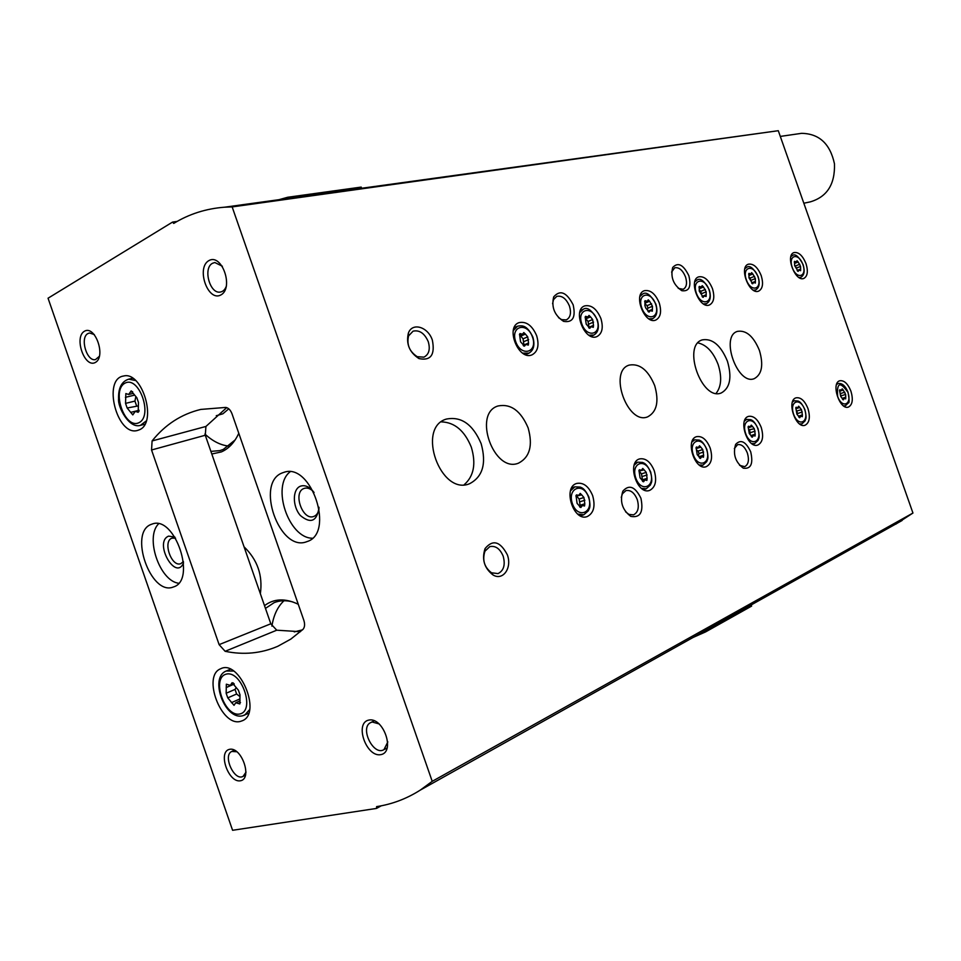<?xml version="1.0" encoding="UTF-8"?>
<svg xmlns="http://www.w3.org/2000/svg" width="961" height="961" viewBox="0 0 961 961"><rect width="100%" height="100%" fill="white"/><g stroke="black" fill="none" stroke-linecap="round" stroke-linejoin="round"><path stroke-width="1.44" d="M260.359 593.706C262.906 575.423 257.464 559.782 244.058 546.821M298.258 604.265C285.177 598.054 273.921 598.523 264.503 605.658M211.792 454L221.33 451.922C228.706 448.727 234.532 442.516 238.796 433.279M361.576 188.152L361.204 187.095L287.711 197.257L279.327 199.588M288.108 198.374L287.711 197.257M751.214 604.913L751.634 606.091L705.71 631.845L692.977 637.503M705.29 630.62L705.71 631.845M283.988 600.733C277.645 606.691 273.621 615.16 271.903 626.164M292.745 601.922C286.006 600.144 279.807 600.385 274.173 602.631L265.464 608.397M204.921 434.048C212.669 441.243 220.694 445.267 228.97 446.108M210.879 451.382L219.865 450.613L223.264 449.436L235.109 439.97M126.864 393.902L125.855 393.566L125.543 403.38L127.14 407.993L132.798 414.888L135.297 411.356L138.168 412.293L138.48 402.443L136.87 397.794L131.189 390.887L128.642 394.478L126.864 393.902M227.781 684.616L226.34 684.196L226.159 693.253L227.769 697.878L234.028 705.338L235.745 702.755L239.83 703.945L240.01 694.851L238.388 690.19L232.106 682.706L230.328 685.373L227.781 684.616M895.844 524.141L912.95 513.042L778.29 130.708L224.562 207.204C206.026 208.621 189.077 214.027 173.725 223.42L172.572 222.075L48.05 298.21L232.586 830.292L376.532 808.417L376.604 806.615C392.052 804.273 406.611 798.771 420.269 790.11L432.222 781.341L232.154 206.915L224.562 207.204M381.253 805.811L376.532 808.417M696.869 635.509L692.064 638.02M912.95 513.042L432.222 781.341M177.136 221.414L172.572 222.075M778.29 130.708L232.154 206.915M232.033 413.867C230.52 409.963 228.406 407.824 225.679 407.428L200.801 409.422C181.401 414.107 165.16 424.606 152.09 440.943L151.55 449.988L219.12 644.639L225.126 651.306C243.601 655.126 261.188 653.444 277.873 646.248L290.835 639.089L302.895 629.455C304.769 627.389 305.081 624.338 303.844 620.325L232.033 413.867M300.421 631.701L276.744 630.2L270.81 623.785L205.282 435.249L205.93 426.456L226.712 407.632M536.682 335.761C539.409 345.347 537.836 351.726 531.926 354.897C518.472 360.843 504.981 326.98 519.084 322.62C526.412 321.19 532.274 325.575 536.682 335.761M850.917 391.151C853.332 399.416 852.527 404.701 848.503 407.032C839.842 410.695 830.64 383.127 839.734 380.772C844.094 380.124 847.818 383.583 850.917 391.151M807.961 408.533C810.459 417.17 809.51 422.732 805.126 425.218C795.696 429.159 786.158 400.413 796.032 397.83C800.753 397.085 804.729 400.653 807.961 408.533M600.913 318.547C603.556 327.689 602.199 333.719 596.853 336.638C584.66 342.044 571.963 309.778 584.756 305.886C591.387 304.649 596.769 308.877 600.913 318.547M659.246 302.919C661.793 311.652 660.639 317.37 655.774 320.061C644.687 325.01 632.686 294.198 644.338 290.702C650.369 289.633 655.342 293.706 659.246 302.919M712.461 288.66C714.924 297.021 713.927 302.451 709.482 304.961C699.368 309.502 687.98 280.023 698.647 276.864C704.149 275.939 708.762 279.867 712.461 288.66M761.208 275.603C763.587 283.627 762.734 288.793 758.661 291.123C749.376 295.315 738.553 267.062 748.343 264.203C753.4 263.398 757.688 267.194 761.208 275.603M761.232 427.441C763.815 436.486 762.71 442.348 757.893 445.015C747.61 449.28 737.712 419.236 748.463 416.389C753.592 415.56 757.845 419.236 761.232 427.441M710.203 448.102C712.882 457.58 711.584 463.767 706.287 466.662C695.007 471.274 684.737 439.814 696.485 436.678C702.083 435.717 706.647 439.525 710.203 448.102M654.261 470.734C657.048 480.716 655.51 487.263 649.66 490.398C637.251 495.432 626.56 462.409 639.473 458.938C645.588 457.844 650.525 461.773 654.261 470.734M806.003 263.602C808.309 271.302 807.588 276.239 803.84 278.426C795.3 282.294 784.969 255.17 794.002 252.575C798.651 251.866 802.651 255.542 806.003 263.602M592.661 495.672C595.544 506.195 593.742 513.162 587.243 516.562C573.513 522.075 562.401 487.323 576.636 483.455C583.375 482.206 588.709 486.278 592.661 495.672M654.669 385.529C659.21 401.41 656.892 411.837 647.702 416.834C627.605 425.411 608.157 371.09 629.179 365.108C639.654 363.222 648.158 370.033 654.669 385.529M759.43 350.453C763.647 364.928 761.965 374.322 754.349 378.61C737.628 385.866 719.885 336.242 737.459 331.377C746.229 329.947 753.544 336.302 759.43 350.453M528.13 427.897C533.031 445.472 529.823 457.22 518.532 463.142C493.942 473.473 472.392 413.446 498.014 405.974C510.771 403.476 520.814 410.779 528.13 427.897M727.417 361.18C732.138 377.445 730.084 388.04 721.255 392.965C701.878 401.326 681.938 345.564 702.263 339.882C712.401 338.176 720.786 345.275 727.417 361.18M481.137 443.634C486.626 463.526 482.734 476.908 469.448 483.779C440.606 495.828 416.209 427.945 446.204 419.116C461.172 416.101 472.824 424.269 481.137 443.634M432.39 340.278C435.177 354.909 430.708 361.012 418.972 358.585C409.458 352.399 405.914 343.93 408.365 333.167C412.245 321.947 428.198 326.86 432.39 340.278M573.164 304.853C575.915 317.382 572.72 322.884 563.59 321.358C554.521 315.376 551.23 307.22 553.692 296.877C560.131 289.513 566.618 292.168 573.164 304.853M688.857 275.735C691.476 286.702 689.133 291.688 681.842 290.702C673.421 284.973 670.37 277.236 672.688 267.494C677.998 261.836 683.391 264.587 688.857 275.735M640.927 498.242C643.726 512.057 640.338 518.099 630.764 516.369C622.26 509.907 619.629 501.498 622.848 491.155C629.083 484.176 635.113 486.53 640.927 498.242M750.709 451.838C753.412 463.815 750.937 469.244 743.285 468.163C735.297 462.049 732.75 454.121 735.645 444.378C740.775 438.985 745.796 441.471 750.709 451.838M507.3 554.725C512.321 567.711 503.083 581.153 493.041 574.978C484.284 568.179 481.617 559.398 485.041 548.611C492.753 539.241 500.176 541.271 507.3 554.725M139.297 429.819C157.652 422.972 142.444 370.838 123.561 376.027C102.25 378.934 116.978 436.51 137.411 430.48L139.297 429.819M240.514 721.375L242.628 720.63C261.993 712.762 239.157 658.922 220.706 668.76C201.894 675.607 221.246 727.093 240.514 721.375M151.466 524.298L152.27 524.009C174.95 515.12 196.921 580.42 173.436 586.955C150.805 596.625 128.137 531.913 151.466 524.298M282.702 472.764L283.891 472.356C311.304 462.049 335.161 533.535 306.991 541.596C279.603 553.176 254.569 482.146 282.702 472.764M229.559 749.328C241.607 746.577 252.755 778.698 240.466 780.776C228.43 783.155 217.522 751.718 229.559 749.328M84.472 331.209C95.235 324.866 106.323 356.795 95.319 362.489C84.556 368.423 73.709 337.155 84.472 331.209M208.873 260.611C221.895 252.959 234.124 288.084 220.838 294.979C207.828 302.126 195.888 267.819 208.873 260.611M368.772 720.077C383.355 716.774 395.668 752.115 380.808 754.649C366.261 757.508 354.249 722.984 368.772 720.077M387.836 741.904L383.98 749.604C373.625 756.391 359.486 727.933 370.55 722.648L372.219 722.023L379.271 723.957M226.448 285.873C225.186 289.501 223.144 291.567 220.321 292.048C209.81 294.27 202.711 267.987 212.561 263.266L214.832 262.521L222.375 266.233M99.488 356.207L95.499 359.594C86.682 361.841 79.655 337.467 88.004 333.527L89.541 332.986L94.334 334.56M246.04 772.079L243.133 776.332C234.4 781.701 222.435 755.502 231.745 751.454L237.019 751.766M312.373 538.232C288.612 538.172 271.158 486.206 290.078 471.827M319.028 507.276C317.058 521.318 310.859 524.093 300.433 515.589C292.288 506.471 292.324 489.029 300.565 486.146C305.238 484.728 309.73 486.855 314.067 492.5M319.016 508.777C318.343 512.814 316.589 515.372 313.779 516.453C302.523 521.042 292.504 492.068 304.084 488.44L304.397 488.332C307.28 487.527 310.199 488.512 313.154 491.311M178.626 583.243C159.598 580.973 144.811 537.187 158.577 523.841M183.575 562.87C175.611 581.837 153.496 542.1 168.607 536.13L174.842 537.031M183.455 561.524L180.812 563.651C171.502 567.531 162.373 541.103 172.007 538.148L175.575 538.172M239.241 696.052L236.622 693.998L227.769 697.878M235.793 688.196L235.025 689.409L236.622 693.998M137.735 406.035L127.14 407.993M135.645 397.446L134.936 401.097L136.522 405.674M503.192 556.191C505.498 564.864 503.768 570.678 498.014 573.609L491.479 572.768C484.32 567.206 482.146 560.023 484.945 551.206L489.822 546.605C495.564 545.5 500.02 548.695 503.192 556.191M734.336 448.535L737.592 444.655C741.544 443.994 744.799 446.793 747.37 453.027C749.364 460.031 748.463 464.571 744.679 466.662L739.586 465.34M621.262 497.438L622.428 493.774L625.911 490.615C630.632 489.762 634.404 492.741 637.251 499.552C639.389 507.3 638.14 512.405 633.515 514.856L628.89 514.387L625.587 511.793M671.595 272.059L674.706 267.807C679.031 267.062 682.634 270.089 685.517 276.888C687.379 283.231 686.598 287.363 683.175 289.285L678.25 288.36M552.599 303.736L553.512 299.616L556.791 296.348C562.005 295.363 566.245 298.619 569.477 306.115C571.483 313.058 570.414 317.647 566.293 319.893L561.608 319.629L558.485 317.61M428.27 341.696C430.42 349.336 428.966 354.489 423.921 357.156L417.254 356.687C409.47 351.618 406.575 344.687 408.569 335.894L413.074 331.161C419.513 329.815 424.582 333.323 428.27 341.696M441.267 421.867C454.613 422.263 464.619 430.708 471.322 447.201C476.248 463.719 473.857 476.236 464.151 484.752M697.95 342.897C706.551 344.843 713.278 352.05 718.131 364.507C722.059 376.964 721.387 386.574 716.101 393.361M581.681 494.867L583.94 497.498L584.817 503.816L584.528 506.003L582.378 505.498L580.852 507.504L577.093 503.396L576.228 497.053L576.504 494.867L578.69 495.383L580.204 493.389L581.681 494.867L576.768 495.984M798.159 261.981L800.561 266.425L800.609 270.69L798.987 270.077L798.183 271.35L794.639 265.62L794.591 261.344L796.237 261.969L797.041 260.707L798.159 261.981L794.735 263.338M644.122 469.845L646.224 472.368L647.113 478.362L646.885 480.416L644.915 479.911L643.558 481.785L640.074 477.845L639.185 471.827L639.413 469.761L641.407 470.277L642.753 468.427L644.122 469.845L639.281 470.962M700.809 447.141L702.755 449.568L703.656 455.25L703.476 457.208L701.662 456.691L700.449 458.445L697.205 454.649L696.305 448.931L696.485 446.985L698.323 447.514L699.524 445.772L700.809 447.141L696.16 448.619M752.475 426.432L754.301 428.774L755.202 434.192L755.07 436.042L753.388 435.525L752.295 437.183L749.268 433.519L748.367 428.077L748.511 426.228L750.205 426.744L751.286 425.122L752.475 426.432L748.235 427.789M752.823 273.969L755.37 278.582L755.358 283.051L753.604 282.426L752.715 283.771L748.955 277.813L748.967 273.344L750.757 273.969L751.634 272.648L752.823 273.969L749.112 275.459M703.5 287.015L706.191 291.832L706.119 296.505L704.209 295.88L703.224 297.297L699.236 291.087L699.32 286.402L701.254 287.039L702.215 285.645L703.5 287.015L699.452 288.648M649.612 301.261L652.471 306.283L652.327 311.196L650.249 310.571L649.168 312.061L645.78 308.085L644.903 305.598L645.071 300.673L647.161 301.31L648.243 299.832L649.612 301.261L645.191 303.063M590.522 316.89L592.661 319.545L593.502 325.383L593.321 327.317L591.051 326.68L589.85 328.266L586.21 324.121L585.369 318.259L585.549 316.325L587.844 316.974L589.033 315.412L590.522 316.89L585.91 318.788L585.573 317.911M799.78 407.476L801.498 409.734L802.399 414.912L802.291 416.678L800.729 416.161L799.756 417.711L796.921 414.191L796.02 408.99L796.116 407.224L797.69 407.752L798.663 406.215L799.78 407.476L795.9 408.737M843.241 390.07L845.632 394.418L845.752 397.193L845.68 398.875L844.226 398.359L843.35 399.836L840.683 396.425L839.782 391.451L839.854 389.77L841.319 390.298L842.196 388.845L843.241 390.07L839.674 391.223M525.415 334.104L527.721 336.879L528.538 343.041L528.322 345.083L525.823 344.434L524.478 346.128L520.55 341.804L519.733 335.617L519.949 333.575L522.484 334.224L523.805 332.566L525.415 334.104L520.754 336.062L520.381 335.113M576.852 496.369L579.111 498.999L583.94 497.498M580.264 506.147L579.111 498.999M520.754 336.062L523.06 338.825L527.721 336.879M523.985 345.191L523.06 338.825M840.19 393.614L844.863 392.244M840.911 396.473L840.443 393.662M796.465 411.008L801.498 409.734M797.426 414.359L796.981 411.176M585.91 318.788L588.048 321.442L592.661 319.545M589.009 327.509L588.048 321.442M645.42 304.205L647.065 305.646L651.606 303.808M647.426 309.526L647.93 308.121L647.065 305.646M699.644 290.342L700.881 291.255L705.362 289.453M701.314 294.366L700.881 291.255M749.22 277.453L750.181 278.065L754.577 276.312M750.709 280.696L750.181 278.065M748.847 429.831L754.301 428.774M750.121 433.928L749.712 430.24M696.749 450.18L698.082 451.045L702.755 449.568M698.527 455.514L698.947 453.52L698.082 451.045M639.377 471.346L641.467 473.869L646.224 472.368M642.621 480.62L641.467 473.869M794.735 265.512L795.48 265.945L799.804 264.239M796.14 268.239L795.48 265.945M302.439 629.875L294.246 631.894M216.261 415.717L222.892 413.795L228.766 408.809M803.84 203.227L810.279 201.87C827.097 196.897 835.157 184.2 834.46 163.766C830.124 143.754 819.144 133.615 801.534 133.339L799.192 133.675M138.864 422.732C153.292 416.185 139.201 375.619 125.11 383.103C111.068 390.082 124.774 429.579 138.864 422.732M239.962 713.951C255.53 710.587 241.379 669.853 226.147 674.166C210.988 678.01 224.754 717.663 239.962 713.951M205.93 426.456L152.09 440.943M276.744 630.2L225.126 651.306M205.282 435.249L151.55 449.988M270.81 623.785L219.12 644.639M243.061 715.609L244.815 714.996L249.572 709.662M233.595 671.042L226.207 671.018C208.909 677.661 225.114 720.882 242.821 715.705L248.623 713.266M135.597 380.508L128.702 379.175C121.579 381.469 118.203 388.076 118.587 398.971C117.578 406.755 129.062 429.05 140.438 425.351L146.3 420.894M233.259 682.899L231.457 683.679M240.502 702.551L238.34 703.512M239.373 699.164L231.421 702.671M235.025 689.409L226.159 693.253M234.256 684.064L226.171 687.559M132.606 391.644L130.264 392.196M138.961 411.5L137.123 411.957M139.105 410.275L130.648 412.389M134.936 401.097L125.543 403.38M133.903 395.283L125.423 397.325M570.522 490.795L574.822 486.843L580.288 487.083C581.513 487.9 584.18 487.431 588.865 497.053C591.267 508.681 588.997 508.249 588.408 510.735L583.783 514.808L577.717 514.075M588.54 497.197C594.114 512.693 577.909 519.529 572.408 503.72C566.858 487.936 583.231 481.593 588.54 497.197M799.516 277.813L800.705 277.357L799.035 277.537M790.903 256.587L792.381 255.518C795.167 253.38 798.735 256.395 803.096 264.563C805.054 271.158 804.249 275.423 800.705 277.357M802.915 264.599C807.36 276.96 796.633 279.999 792.236 267.458C787.804 254.929 798.651 252.19 802.915 264.599M634.212 465.124L637.66 462.181L642.561 462.421C643.654 463.214 646.044 462.529 650.693 472.043C653.036 483.131 650.993 482.47 650.477 484.933L646.26 488.777L641.528 488.392M650.417 472.163C655.726 486.915 641.047 493.101 635.81 478.073C630.524 463.058 645.348 457.316 650.417 472.163M691.908 442.012L694.683 439.814L699.26 440.102C700.221 440.763 702.623 440.498 706.828 449.328C709.134 460.043 707.212 459.226 706.779 461.58L702.959 465.148L699.248 464.992M706.587 449.436C711.657 463.502 698.311 469.136 693.313 454.805C688.256 440.498 701.746 435.273 706.587 449.436M744.439 421.074L746.673 419.416L750.817 419.681C751.67 420.329 753.856 419.861 758.037 428.606C760.307 439.117 758.445 438.168 758.085 440.354L754.637 443.598L751.718 443.586M757.821 428.702C762.662 442.156 750.469 447.297 745.7 433.603C740.859 419.945 753.184 415.164 757.821 428.702M754.013 290.57L755.442 290.006L753.316 290.162M744.883 268.672L746.721 267.254C749.808 265.044 753.604 268.167 758.133 276.612C760.151 283.483 759.25 287.94 755.442 290.006M757.941 276.66C762.578 289.537 750.913 292.841 746.337 279.759C741.724 266.702 753.496 263.734 757.941 276.66M706.503 303.64L703.476 303.892M694.755 281.909L697.025 280.035C700.401 277.705 704.473 280.936 709.242 289.729C711.308 296.877 710.299 301.562 706.191 303.772L704.461 304.445M709.014 289.778C713.855 303.22 701.134 306.823 696.365 293.165C691.536 279.519 704.389 276.275 709.014 289.778M652.795 318.632L648.927 318.86M639.93 296.481L642.729 293.994C646.333 291.447 650.693 294.799 655.846 304.036C657.985 311.508 656.831 316.433 652.399 318.8L650.321 319.629M655.582 304.096C660.639 318.151 646.717 322.103 641.744 307.808C636.699 293.525 650.753 289.982 655.582 304.096M593.922 335.053L588.949 335.209M579.723 312.625L583.171 309.31C587.135 306.595 591.844 310.067 597.31 319.737C599.52 327.545 598.21 332.734 593.393 335.293L590.931 336.278M597.009 319.797C602.307 334.536 587.003 338.873 581.789 323.881C576.504 308.901 591.964 304.997 597.009 319.797M792.465 401.986L794.254 400.737L798.147 401.049C798.903 401.578 801.114 401.482 804.922 409.638C807.156 419.705 805.426 418.684 805.126 420.81L801.942 423.885L799.636 423.957M804.741 409.71C809.378 422.6 798.195 427.321 793.618 414.215C788.993 401.133 800.285 396.761 804.741 409.71M836.55 384.52L837.98 383.583C842.016 382.862 845.368 385.733 848.022 392.196C849.344 399.668 849.44 403.236 848.311 402.911L845.392 405.782L843.59 405.89M847.866 392.268C852.311 404.641 842.016 408.978 837.632 396.412C836.671 382.538 840.094 381.157 847.866 392.268M529.127 353.119L522.664 353.143M513.282 330.644L517.535 326.187C521.991 325.467 526.856 324.626 532.85 337.023C535.133 345.203 533.643 350.681 528.382 353.456L525.463 354.633M532.502 337.095C538.076 352.567 521.174 357.372 515.685 341.599C510.147 325.851 527.217 321.539 532.502 337.095M575.987 495.468L577.297 495.047M580.06 501.726L584.889 500.237M579.976 505.294L584.817 503.816M579.939 507.228L581.405 506.771M519.433 334.416L520.874 333.815M524.009 341.551L528.67 339.617M523.877 344.963L528.538 343.041M523.745 346.02L524.97 345.516M839.542 390.238L840.382 389.962M841.199 395.848L845.632 394.418M842.232 398.322L845.752 397.193M842.761 399.584L843.674 399.295M795.768 407.716L796.693 407.416M797.786 413.446L802.291 412.005M798.567 416.125L802.399 414.912M799.12 417.458L800.117 417.146M585.081 317.094L586.378 316.565M588.949 324.025L593.562 322.139M588.877 327.269L593.502 325.383M589.165 328.145L590.282 327.689M644.651 301.382L645.828 300.901M647.93 308.121L652.471 306.283M647.942 311.184L652.459 309.37M648.531 311.929L649.552 311.52M698.947 287.063L700.016 286.63M701.71 293.622L706.191 291.832M702.095 296.408L706.215 294.763M702.635 297.153L703.584 296.781M748.643 273.969L749.616 273.573M750.973 280.336L755.37 278.582M751.646 282.882L755.43 281.381M752.163 283.627L753.04 283.291M748.126 426.732L749.124 426.42M750.541 432.606L755.13 431.141M751.034 435.513L755.202 434.192M751.61 436.919L752.691 436.582M696.064 447.526L697.157 447.177M698.947 453.52L703.62 452.054M699.079 456.691L703.656 455.25M699.692 458.181L700.893 457.808M638.945 470.325L640.134 469.953M642.368 476.464L647.137 474.974M642.344 479.839L647.113 478.362M642.729 481.509L644.05 481.101M794.291 261.933L795.191 261.572M796.249 268.119L800.561 266.425M797.174 270.473L800.657 269.092M797.666 271.206L798.471 270.894M220.706 450.373L219.865 450.613M902.127 520.478L420.269 790.11M383.98 749.604L387.307 747.886M370.55 722.648L374.37 720.75M243.133 776.332L245.608 775.119M231.745 751.454L234.508 750.157M230.424 669.24L226.508 670.898M132.702 378.25L128.702 379.175M144.883 424.197L140.847 425.242M234.076 683.751L230.328 685.373M240.106 700.821L235.817 702.719M133.327 393.361L128.738 394.466M139.117 410.407L135.297 411.356M491.479 572.768L493.041 574.978M484.945 551.206L485.041 548.611M741.279 466.385L743.285 468.163M735.021 446.925L735.645 444.378M628.89 514.387L630.764 516.369M622.428 493.774L622.848 491.155M679.751 289.141L681.842 290.702M672.256 270.149L672.688 267.494M561.608 319.629L563.59 321.358M553.512 299.616L553.692 296.877M417.254 356.687L418.972 358.585M408.569 335.894L408.365 333.167M446.204 419.116L445.532 419.38M574.822 486.843L571.723 487.828M583.435 514.916L580.384 515.841M792.224 255.578L791.059 256.046M637.66 462.181L635.053 463.022M645.996 488.861L643.426 489.642M694.683 439.814L692.509 440.51M702.743 465.208L700.593 465.869M746.673 419.416L744.859 420.005M754.469 443.658L752.679 444.21M746.529 267.338L745.123 267.903M696.785 280.131L695.091 280.828M642.428 294.114L640.41 294.955M582.786 309.466L580.384 310.475M794.254 400.737L792.753 401.23M801.798 423.933L800.309 424.402M837.98 383.583L836.743 383.992M845.272 405.818L844.058 406.203M517.042 326.392L514.195 327.605M575.939 496.236L578.69 495.383M579.447 506.387L582.378 505.498M519.625 335.425L522.484 334.224M523.228 345.504L525.751 344.47M839.566 390.863L841.319 390.298M842.389 398.947L844.226 398.359M795.792 408.365L797.69 407.752M798.735 416.798L800.729 416.161M585.261 318.043L587.844 316.974M588.685 327.641L591.051 326.68M644.819 302.271L647.161 301.31M648.074 311.436L650.249 310.571M699.103 287.904L701.254 287.039M702.215 296.673L704.209 295.88M748.787 274.762L750.757 273.969M751.766 283.159L753.604 282.426M748.126 427.417L750.205 426.744M751.202 436.222L753.388 435.525M696.052 448.234L698.323 447.514M699.26 457.448L701.662 456.691M638.921 471.07L641.407 470.277M642.272 480.728L644.915 479.911M794.423 262.689L796.237 261.969M797.294 270.738L798.987 270.077M801.534 133.339L780.308 136.414"/></g></svg>
